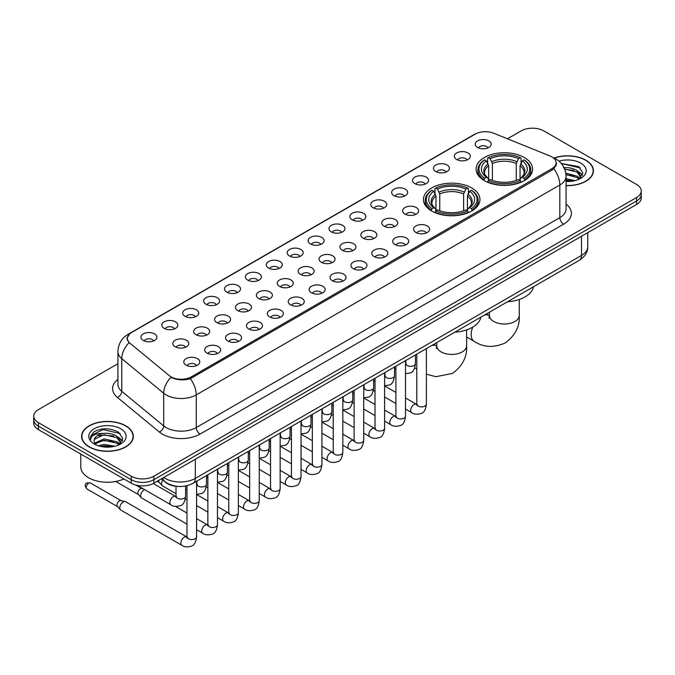 <?xml version="1.0" encoding="UTF-8"?>
<svg xmlns="http://www.w3.org/2000/svg" width="675" height="675" viewBox="0 0 675 675"><rect width="100%" height="100%" fill="white"/><g stroke="black" fill="none" stroke-linecap="round" stroke-linejoin="round"><path stroke-width="1.01" d="M471.682 187.937A28.266 16.318 0 0 0 440.876 184.402A28.266 16.318 0 0 0 423.427 199.479A28.266 16.318 0 0 0 431.705 211.013A28.266 16.318 0 0 0 462.51 214.549A28.266 16.318 0 0 0 479.959 199.479A28.266 16.318 0 0 0 471.682 187.937M524.332 157.537A28.266 16.318 0 0 0 493.526 154.001A28.266 16.318 0 0 0 476.077 169.079A28.266 16.318 0 0 0 484.355 180.622A28.266 16.318 0 0 0 515.16 184.157A28.266 16.318 0 0 0 532.609 169.079A28.266 16.318 0 0 0 524.332 157.537M456.671 159.502A7.999 4.615 180 0 1 455.085 158.195A7.999 4.615 180 0 1 457.734 152.449A7.999 4.615 180 0 1 467.986 152.963A7.999 4.615 180 0 1 469.572 158.195A7.999 4.615 180 0 1 456.671 159.502M467.016 159.975A4.801 2.767 0 0 0 465.725 158.625A4.801 2.767 0 0 0 460.991 157.925A4.801 2.767 0 0 0 457.65 159.975M435.78 171.56A7.999 4.615 180 0 1 434.194 170.252A7.999 4.615 180 0 1 436.843 164.514A7.999 4.615 180 0 1 447.095 165.029A7.999 4.615 180 0 1 448.681 170.252A7.999 4.615 180 0 1 435.78 171.56M446.116 172.041A4.801 2.767 0 0 0 444.833 170.691A4.801 2.767 0 0 0 440.1 169.99A4.801 2.767 0 0 0 436.75 172.041M414.889 183.625A7.999 4.615 180 0 1 413.302 182.318A7.999 4.615 180 0 1 415.952 176.58A7.999 4.615 180 0 1 426.203 177.095A7.999 4.615 180 0 1 427.79 182.318A7.999 4.615 180 0 1 414.889 183.625M425.225 184.106A4.801 2.767 0 0 0 423.942 182.756A4.801 2.767 0 0 0 419.209 182.047A4.801 2.767 0 0 0 415.859 184.106M393.998 195.682A7.999 4.615 180 0 1 392.403 194.383A7.999 4.615 180 0 1 395.052 188.637A7.999 4.615 180 0 1 405.304 189.152A7.999 4.615 180 0 1 406.898 194.383A7.999 4.615 180 0 1 393.998 195.682M404.333 196.163A4.801 2.767 0 0 0 403.043 194.813A4.801 2.767 0 0 0 398.317 194.113A4.801 2.767 0 0 0 394.968 196.163M373.098 207.748A7.999 4.615 180 0 1 371.512 206.44A7.999 4.615 180 0 1 374.161 200.703A7.999 4.615 180 0 1 384.413 201.218A7.999 4.615 180 0 1 385.999 206.44A7.999 4.615 180 0 1 373.098 207.748M383.442 208.229A4.801 2.767 0 0 0 382.151 206.879A4.801 2.767 0 0 0 377.426 206.179A4.801 2.767 0 0 0 374.077 208.229M352.207 219.814A7.999 4.615 180 0 1 350.62 218.506A7.999 4.615 180 0 1 353.27 212.768A7.999 4.615 180 0 1 363.521 213.283A7.999 4.615 180 0 1 365.108 218.506A7.999 4.615 180 0 1 352.207 219.814M362.551 220.295A4.801 2.767 0 0 0 361.26 218.945A4.801 2.767 0 0 0 356.527 218.236A4.801 2.767 0 0 0 353.185 220.295M331.315 231.871A7.999 4.615 180 0 1 329.729 230.572A7.999 4.615 180 0 1 332.378 224.826A7.999 4.615 180 0 1 342.63 225.34A7.999 4.615 180 0 1 344.216 230.572A7.999 4.615 180 0 1 331.315 231.871M341.651 232.352A4.801 2.767 0 0 0 340.369 231.002A4.801 2.767 0 0 0 335.635 230.302A4.801 2.767 0 0 0 332.286 232.352M310.424 243.937A7.999 4.615 180 0 1 308.838 242.629A7.999 4.615 180 0 1 311.487 236.891A7.999 4.615 180 0 1 321.739 237.406A7.999 4.615 180 0 1 323.325 242.629A7.999 4.615 180 0 1 310.424 243.937M320.76 244.418A4.801 2.767 0 0 0 319.469 243.067A4.801 2.767 0 0 0 314.744 242.367A4.801 2.767 0 0 0 311.394 244.418M289.533 256.002A7.999 4.615 180 0 1 287.938 254.694A7.999 4.615 180 0 1 290.587 248.948A7.999 4.615 180 0 1 300.839 249.463A7.999 4.615 180 0 1 302.434 254.694A7.999 4.615 180 0 1 289.533 256.002M299.869 256.475A4.801 2.767 0 0 0 298.578 255.125A4.801 2.767 0 0 0 293.853 254.424A4.801 2.767 0 0 0 290.503 256.475M268.633 268.059A7.999 4.615 180 0 1 267.047 266.752A7.999 4.615 180 0 1 269.696 261.014A7.999 4.615 180 0 1 279.948 261.529A7.999 4.615 180 0 1 281.534 266.752A7.999 4.615 180 0 1 268.633 268.059M278.977 268.54A4.801 2.767 0 0 0 277.687 267.19A4.801 2.767 0 0 0 272.962 266.49A4.801 2.767 0 0 0 269.612 268.54M247.742 280.125A7.999 4.615 180 0 1 246.156 278.817A7.999 4.615 180 0 1 248.805 273.08A7.999 4.615 180 0 1 259.057 273.594A7.999 4.615 180 0 1 260.643 278.817A7.999 4.615 180 0 1 247.742 280.125M258.086 280.606A4.801 2.767 0 0 0 256.795 279.256A4.801 2.767 0 0 0 252.062 278.547A4.801 2.767 0 0 0 248.721 280.606M226.851 292.182A7.999 4.615 180 0 1 225.264 290.883A7.999 4.615 180 0 1 227.914 285.137A7.999 4.615 180 0 1 238.165 285.652A7.999 4.615 180 0 1 239.752 290.883A7.999 4.615 180 0 1 226.851 292.182M237.187 292.663A4.801 2.767 0 0 0 235.904 291.313A4.801 2.767 0 0 0 231.171 290.613A4.801 2.767 0 0 0 227.821 292.663M205.959 304.248A7.999 4.615 180 0 1 204.373 302.94A7.999 4.615 180 0 1 207.023 297.202A7.999 4.615 180 0 1 217.274 297.717A7.999 4.615 180 0 1 218.86 302.94A7.999 4.615 180 0 1 205.959 304.248M216.295 304.729A4.801 2.767 0 0 0 215.004 303.379A4.801 2.767 0 0 0 210.279 302.678A4.801 2.767 0 0 0 206.93 304.729M185.068 316.313A7.999 4.615 180 0 1 183.473 315.006A7.999 4.615 180 0 1 186.123 309.268A7.999 4.615 180 0 1 196.374 309.783A7.999 4.615 180 0 1 197.969 315.006A7.999 4.615 180 0 1 185.068 316.313M195.404 316.794A4.801 2.767 0 0 0 194.113 315.444A4.801 2.767 0 0 0 189.388 314.736A4.801 2.767 0 0 0 186.038 316.794M164.168 328.371A7.999 4.615 180 0 1 162.582 327.071A7.999 4.615 180 0 1 165.232 321.325A7.999 4.615 180 0 1 175.483 321.84A7.999 4.615 180 0 1 177.069 327.071A7.999 4.615 180 0 1 164.168 328.371M174.513 328.852A4.801 2.767 0 0 0 173.222 327.502A4.801 2.767 0 0 0 168.497 326.801A4.801 2.767 0 0 0 165.147 328.852M143.277 340.436A7.999 4.615 180 0 1 141.691 339.128A7.999 4.615 180 0 1 144.34 333.391A7.999 4.615 180 0 1 154.592 333.906A7.999 4.615 180 0 1 156.178 339.128A7.999 4.615 180 0 1 143.277 340.436M153.622 340.917A4.801 2.767 0 0 0 152.331 339.567A4.801 2.767 0 0 0 147.597 338.867A4.801 2.767 0 0 0 144.256 340.917M477.562 147.437A7.999 4.615 180 0 1 475.976 146.129A7.999 4.615 180 0 1 478.626 140.392A7.999 4.615 180 0 1 488.877 140.906A7.999 4.615 180 0 1 490.463 146.129A7.999 4.615 180 0 1 477.562 147.437M487.907 147.918A4.801 2.767 0 0 0 486.616 146.568A4.801 2.767 0 0 0 481.891 145.868A4.801 2.767 0 0 0 478.541 147.918M404.966 214.085A7.999 4.615 180 0 1 403.38 212.777A7.999 4.615 180 0 1 406.029 207.039A7.999 4.615 180 0 1 416.281 207.554A7.999 4.615 180 0 1 417.867 212.777A7.999 4.615 180 0 1 404.966 214.085M415.311 214.566A4.801 2.767 0 0 0 414.02 213.216A4.801 2.767 0 0 0 409.295 212.515A4.801 2.767 0 0 0 405.945 214.566M384.075 226.15A7.999 4.615 180 0 1 382.489 224.843A7.999 4.615 180 0 1 385.138 219.097A7.999 4.615 180 0 1 395.39 219.62A7.999 4.615 180 0 1 396.976 224.843A7.999 4.615 180 0 1 384.075 226.15M394.411 226.623A4.801 2.767 0 0 0 393.128 225.273A4.801 2.767 0 0 0 388.395 224.573A4.801 2.767 0 0 0 385.054 226.623M363.184 238.207A7.999 4.615 180 0 1 361.598 236.9A7.999 4.615 180 0 1 364.247 231.162A7.999 4.615 180 0 1 374.498 231.677A7.999 4.615 180 0 1 376.085 236.9A7.999 4.615 180 0 1 363.184 238.207M373.52 238.688A4.801 2.767 0 0 0 372.237 237.338A4.801 2.767 0 0 0 367.504 236.638A4.801 2.767 0 0 0 364.154 238.688M342.293 250.273A7.999 4.615 180 0 1 340.706 248.965A7.999 4.615 180 0 1 343.356 243.228A7.999 4.615 180 0 1 353.607 243.743A7.999 4.615 180 0 1 355.193 248.965A7.999 4.615 180 0 1 342.293 250.273M352.628 250.754A4.801 2.767 0 0 0 351.337 249.404A4.801 2.767 0 0 0 346.613 248.695A4.801 2.767 0 0 0 343.263 250.754M321.393 262.339A7.999 4.615 180 0 1 319.807 261.031A7.999 4.615 180 0 1 322.456 255.285A7.999 4.615 180 0 1 332.707 255.8A7.999 4.615 180 0 1 334.294 261.031A7.999 4.615 180 0 1 321.393 262.339M331.737 262.811A4.801 2.767 0 0 0 330.446 261.461A4.801 2.767 0 0 0 325.721 260.761A4.801 2.767 0 0 0 322.372 262.811M300.502 274.396A7.999 4.615 180 0 1 298.915 273.088A7.999 4.615 180 0 1 301.565 267.351A7.999 4.615 180 0 1 311.816 267.865A7.999 4.615 180 0 1 313.402 273.088A7.999 4.615 180 0 1 300.502 274.396M310.846 274.877A4.801 2.767 0 0 0 309.555 273.527A4.801 2.767 0 0 0 304.822 272.827A4.801 2.767 0 0 0 301.48 274.877M279.61 286.462A7.999 4.615 180 0 1 278.024 285.154A7.999 4.615 180 0 1 280.673 279.416A7.999 4.615 180 0 1 290.925 279.931A7.999 4.615 180 0 1 292.511 285.154A7.999 4.615 180 0 1 279.61 286.462M289.946 286.942A4.801 2.767 0 0 0 288.664 285.593A4.801 2.767 0 0 0 283.93 284.884A4.801 2.767 0 0 0 280.589 286.942M258.719 298.519A7.999 4.615 180 0 1 257.133 297.219A7.999 4.615 180 0 1 259.782 291.473A7.999 4.615 180 0 1 270.034 291.988A7.999 4.615 180 0 1 271.62 297.219A7.999 4.615 180 0 1 258.719 298.519M269.055 299A4.801 2.767 0 0 0 267.773 297.65A4.801 2.767 0 0 0 263.039 296.949A4.801 2.767 0 0 0 259.689 299M237.828 310.584A7.999 4.615 180 0 1 236.233 309.277A7.999 4.615 180 0 1 238.891 303.539A7.999 4.615 180 0 1 249.142 304.054A7.999 4.615 180 0 1 250.729 309.277A7.999 4.615 180 0 1 237.828 310.584M248.164 311.065A4.801 2.767 0 0 0 246.873 309.715A4.801 2.767 0 0 0 242.148 309.015A4.801 2.767 0 0 0 238.798 311.065M216.928 322.65A7.999 4.615 180 0 1 215.342 321.342A7.999 4.615 180 0 1 217.991 315.596A7.999 4.615 180 0 1 228.243 316.119A7.999 4.615 180 0 1 229.829 321.342A7.999 4.615 180 0 1 216.928 322.65M227.273 323.123A4.801 2.767 0 0 0 225.982 321.773A4.801 2.767 0 0 0 221.257 321.072A4.801 2.767 0 0 0 217.907 323.123M196.037 334.707A7.999 4.615 180 0 1 194.451 333.399A7.999 4.615 180 0 1 197.1 327.662A7.999 4.615 180 0 1 207.352 328.177A7.999 4.615 180 0 1 208.938 333.399A7.999 4.615 180 0 1 196.037 334.707M206.381 335.188A4.801 2.767 0 0 0 205.09 333.838A4.801 2.767 0 0 0 200.357 333.138A4.801 2.767 0 0 0 197.016 335.188M175.146 346.773A7.999 4.615 180 0 1 173.559 345.465A7.999 4.615 180 0 1 176.209 339.727A7.999 4.615 180 0 1 186.46 340.242A7.999 4.615 180 0 1 188.047 345.465A7.999 4.615 180 0 1 175.146 346.773M185.482 347.254A4.801 2.767 0 0 0 184.199 345.904A4.801 2.767 0 0 0 179.466 345.195A4.801 2.767 0 0 0 176.124 347.254M415.943 232.487A7.999 4.615 180 0 1 414.357 231.179A7.999 4.615 180 0 1 417.007 225.433A7.999 4.615 180 0 1 427.258 225.948A7.999 4.615 180 0 1 428.844 231.179A7.999 4.615 180 0 1 415.943 232.487M426.279 232.959A4.801 2.767 0 0 0 424.997 231.609A4.801 2.767 0 0 0 420.263 230.909A4.801 2.767 0 0 0 416.914 232.959M395.052 244.544A7.999 4.615 180 0 1 393.466 243.236A7.999 4.615 180 0 1 396.115 237.499A7.999 4.615 180 0 1 406.367 238.013A7.999 4.615 180 0 1 407.953 243.236A7.999 4.615 180 0 1 395.052 244.544M405.388 245.025A4.801 2.767 0 0 0 404.097 243.675A4.801 2.767 0 0 0 399.372 242.975A4.801 2.767 0 0 0 396.023 245.025M374.161 256.61A7.999 4.615 180 0 1 372.566 255.302A7.999 4.615 180 0 1 375.216 249.564A7.999 4.615 180 0 1 385.467 250.079A7.999 4.615 180 0 1 387.062 255.302A7.999 4.615 180 0 1 374.161 256.61M384.497 257.091A4.801 2.767 0 0 0 383.206 255.741A4.801 2.767 0 0 0 378.481 255.032A4.801 2.767 0 0 0 375.131 257.091M353.261 268.667A7.999 4.615 180 0 1 351.675 267.368A7.999 4.615 180 0 1 354.324 261.622A7.999 4.615 180 0 1 364.576 262.136A7.999 4.615 180 0 1 366.162 267.368A7.999 4.615 180 0 1 353.261 268.667M363.606 269.148A4.801 2.767 0 0 0 362.315 267.798A4.801 2.767 0 0 0 357.59 267.098A4.801 2.767 0 0 0 354.24 269.148M332.37 280.733A7.999 4.615 180 0 1 330.784 279.425A7.999 4.615 180 0 1 333.433 273.687A7.999 4.615 180 0 1 343.685 274.202A7.999 4.615 180 0 1 345.271 279.425A7.999 4.615 180 0 1 332.37 280.733M342.714 281.213A4.801 2.767 0 0 0 341.423 279.863A4.801 2.767 0 0 0 336.69 279.163A4.801 2.767 0 0 0 333.349 281.213M311.479 292.798A7.999 4.615 180 0 1 309.892 291.49A7.999 4.615 180 0 1 312.542 285.753A7.999 4.615 180 0 1 322.793 286.267A7.999 4.615 180 0 1 324.38 291.49A7.999 4.615 180 0 1 311.479 292.798M321.815 293.279A4.801 2.767 0 0 0 320.532 291.929A4.801 2.767 0 0 0 315.799 291.22A4.801 2.767 0 0 0 312.449 293.279M290.587 304.855A7.999 4.615 180 0 1 289.001 303.556A7.999 4.615 180 0 1 291.651 297.81A7.999 4.615 180 0 1 301.902 298.325A7.999 4.615 180 0 1 303.488 303.556A7.999 4.615 180 0 1 290.587 304.855M300.923 305.336A4.801 2.767 0 0 0 299.632 303.986A4.801 2.767 0 0 0 294.907 303.286A4.801 2.767 0 0 0 291.558 305.336M269.696 316.921A7.999 4.615 180 0 1 268.102 315.613A7.999 4.615 180 0 1 270.751 309.876A7.999 4.615 180 0 1 281.002 310.39A7.999 4.615 180 0 1 282.597 315.613A7.999 4.615 180 0 1 269.696 316.921M280.032 317.402A4.801 2.767 0 0 0 278.741 316.052A4.801 2.767 0 0 0 274.016 315.352A4.801 2.767 0 0 0 270.667 317.402M248.797 328.987A7.999 4.615 180 0 1 247.21 327.679A7.999 4.615 180 0 1 249.86 321.933A7.999 4.615 180 0 1 260.111 322.448A7.999 4.615 180 0 1 261.698 327.679A7.999 4.615 180 0 1 248.797 328.987M259.141 329.459A4.801 2.767 0 0 0 257.85 328.109A4.801 2.767 0 0 0 253.125 327.409A4.801 2.767 0 0 0 249.775 329.459M227.905 341.044A7.999 4.615 180 0 1 226.319 339.736A7.999 4.615 180 0 1 228.968 333.998A7.999 4.615 180 0 1 239.22 334.513A7.999 4.615 180 0 1 240.806 339.736A7.999 4.615 180 0 1 227.905 341.044M238.25 341.525A4.801 2.767 0 0 0 236.959 340.175A4.801 2.767 0 0 0 232.225 339.474A4.801 2.767 0 0 0 228.884 341.525M207.014 353.109A7.999 4.615 180 0 1 205.428 351.802A7.999 4.615 180 0 1 208.077 346.064A7.999 4.615 180 0 1 218.329 346.579A7.999 4.615 180 0 1 219.915 351.802A7.999 4.615 180 0 1 207.014 353.109M217.35 353.59A4.801 2.767 0 0 0 216.067 352.24A4.801 2.767 0 0 0 211.334 351.532A4.801 2.767 0 0 0 207.984 353.59M186.123 365.167A7.999 4.615 180 0 1 184.537 363.867A7.999 4.615 180 0 1 187.186 358.121A7.999 4.615 180 0 1 197.438 358.636A7.999 4.615 180 0 1 199.024 363.867A7.999 4.615 180 0 1 186.123 365.167M196.459 365.648A4.801 2.767 0 0 0 195.168 364.298A4.801 2.767 0 0 0 190.443 363.597A4.801 2.767 0 0 0 187.093 365.648M549.973 155.976A14.403 8.311 180 0 1 551.897 156.912A14.403 8.311 180 0 1 556.116 162.785A14.403 8.311 180 0 1 551.897 168.666L191.363 376.819A14.403 8.311 180 0 1 169.383 375.705L129.938 343.178A14.403 8.311 180 0 1 127.33 338.411A14.403 8.311 180 0 1 131.549 332.53L475.192 134.131A14.403 8.311 180 0 1 493.636 133.203L549.973 155.976M177.803 486.405A15.998 9.239 180 0 1 165.814 482.49L161.376 478.828M566.063 185.642A25.869 14.934 0 0 0 593.418 170.733A25.869 14.934 0 0 0 585.841 160.178A25.869 14.934 0 0 0 553.972 158.026M125.744 425.807A25.869 14.934 0 0 0 97.554 422.575A25.869 14.934 0 0 0 81.582 436.371A25.869 14.934 0 0 0 89.159 446.934A25.869 14.934 0 0 0 117.349 450.166A25.869 14.934 0 0 0 133.321 436.371A25.869 14.934 0 0 0 125.744 425.807M556.681 163.392L553.863 168.818L552.462 169.838L190.308 378.709C184.283 380.438 178.369 380.219 172.547 378.059L170.994 377.308A18.664 12.488 129.5 0 0 163.704 393.247L121.77 358.67A21.33 12.319 180 0 1 117.914 351.608L117.914 384.269A21.33 12.319 0 0 0 121.77 391.331L163.704 425.908A21.33 12.319 0 0 0 166.092 427.553A21.33 12.319 0 0 0 196.265 427.553L559.82 217.654A21.33 12.319 0 0 0 566.063 208.946L566.063 176.285A21.33 12.319 180 0 1 559.82 184.992A18.664 10.775 -120 0 0 553.863 168.818M117.914 363.707L38.433 409.59A15.998 9.239 0 0 0 33.75 416.121L33.75 423.09A15.998 9.239 0 0 0 38.433 429.621L131.212 483.182L131.212 479.697A15.998 9.239 0 0 0 153.841 479.697L636.567 200.998A15.998 9.239 0 0 0 641.25 194.468A15.998 9.239 0 0 1 636.567 200.998L153.841 479.697A15.998 9.239 0 0 1 131.212 479.697L38.433 426.136L131.212 479.697L131.212 476.212A15.998 9.239 0 0 0 153.841 476.212L636.567 197.513A15.998 9.239 0 0 0 641.25 190.983A15.998 9.239 0 0 0 636.567 184.452L543.788 130.891A15.998 9.239 0 0 0 521.159 130.891L507.473 138.797M33.75 419.605A15.998 9.239 0 0 0 38.433 426.136A15.998 9.239 0 0 1 33.75 419.605M566.063 204.061A26.671 15.398 180 0 1 563.591 224.193L200.036 434.084A26.671 15.398 180 0 1 162.321 434.084A26.671 15.398 180 0 1 159.334 432.025L117.399 397.448A5.333 3.569 -50.5 0 0 121.77 391.331L121.77 358.67A18.664 12.488 129.5 0 1 129.009 342.782L126.959 338.411L129.592 333.923M33.75 416.121A15.998 9.239 0 0 0 38.433 422.651L131.212 476.212M131.212 483.182A15.998 9.239 0 0 0 153.841 483.182L636.567 204.483A15.998 9.239 0 0 0 641.25 197.952L641.25 190.983M566.063 185.49A25.599 14.782 0 0 0 593.148 170.733A25.599 14.782 0 0 0 585.655 160.287A25.599 14.782 0 0 0 554.2 158.127M566.063 178.672L575.058 180.605M566.063 180.056L572.763 181.086M565.81 173.146L576.973 176.15L579.724 178.765M565.987 174.521L576.973 177.525L579.007 179.246M563.355 167.78C568.468 167.248 573.008 168.193 576.973 170.615L580.88 176.757L580.787 177.77M564.671 169.037L576.973 171.998L580.837 177.449M566.063 181.482A18.664 10.775 0 0 0 580.745 178.352A18.664 10.775 0 0 0 580.745 163.114A18.664 10.775 0 0 0 558.984 161.156M579.226 179.145L582.82 172.834L578.72 166.624L561.364 163.536M561.828 164.101L563.153 163.932L580.365 167.94M564.789 169.332L573.708 170.353M579.428 172.834L582.39 175.314M566.013 174.842L573.708 175.88M579.428 178.36L579.867 178.647M566.063 180.368L572.56 181.119M577.851 171.248L582.567 174.817M577.851 176.782L580.298 178.259M89.345 446.825A25.599 14.782 0 0 0 117.248 450.023A25.599 14.782 0 0 0 133.051 436.371A25.599 14.782 0 0 0 125.55 425.917A25.599 14.782 0 0 0 97.656 422.719A25.599 14.782 0 0 0 81.852 436.371A25.599 14.782 0 0 0 89.345 446.825M80.781 454.072L80.781 466.855A26.671 15.398 0 0 0 88.594 477.74A26.671 15.398 0 0 0 123.905 478.972M98.347 445.778L104.001 444.395L114.961 446.234M100.558 446.386L104.001 445.778L112.658 446.715M94.753 443.07L104.001 438.868L116.876 441.779L119.627 444.395M95.217 443.829L104.001 440.252L116.876 443.163L118.91 444.876M119.129 444.774L122.723 438.463L118.623 432.262C109.856 427.731 101.486 427.68 93.521 432.101L90.45 437.729L90.745 439.543C90.914 435.485 95.082 433.443 103.258 433.417A13.331 7.695 0 0 0 94.12 440.724A13.331 7.695 0 0 0 94.762 443.095L96.356 445.036M103.258 433.417C108.371 432.877 112.911 433.822 116.876 436.252L120.783 442.395L120.69 443.407M94.12 440.876L94.576 439.239L104.001 434.717L116.876 437.636L120.741 443.087M120.648 428.752A18.664 10.775 0 0 0 94.255 428.752A18.664 10.775 0 0 0 94.255 443.99A18.664 10.775 0 0 0 120.648 443.99A18.664 10.775 0 0 0 120.648 428.752M90.45 437.856L91.032 435.586L103.047 429.562L120.268 433.578M98.93 435.856L103.047 435.097L113.611 435.991M119.332 438.463L122.293 440.944M98.93 441.391L103.047 440.623L113.611 441.517M119.332 443.998L119.762 444.277M100.912 446.462L112.463 446.749M117.754 436.885L122.462 440.454M117.754 442.42L120.201 443.897M483.848 180.318L484.608 178.301A25.388 14.656 0 0 1 484.608 159.865L486.346 160.869A22.933 13.238 0 0 0 486.346 177.289L488.076 178.268L488.632 180.326M488.632 179.491L488.632 165.704L486.346 160.869M487.62 163.055L487.62 158.119L488.379 157.68A25.388 14.656 0 0 1 520.307 157.68L518.56 158.693A22.933 13.238 0 0 0 490.118 158.693L492.404 163.527L492.404 180.385M516.282 180.385L516.282 163.527L518.56 158.693M507.524 301.75A29.337 16.934 0 0 0 533.503 286.757M487.62 181.786A26.452 15.272 0 0 0 521.066 181.786L520.307 180.478A25.388 14.656 0 0 1 488.379 180.478L487.62 182.233M521.066 182.233L521.066 181.786M484.608 159.865L483.848 160.296A26.452 15.272 0 0 0 477.892 169.948A26.452 15.272 0 0 0 483.848 179.609M520.307 157.68L521.066 158.119L521.066 163.055M488.379 180.478L490.118 179.466A22.933 13.238 0 0 0 518.56 179.466L520.307 180.478M486.346 177.289L484.608 178.301M490.118 158.693L488.379 157.68M488.076 163.839A20.512 11.846 0 0 0 488.076 178.268L488.168 178.335C485.257 175.517 484.068 173.602 484.608 172.597A19.735 11.391 0 0 1 488.632 165.704M524.838 179.609A26.452 15.272 0 0 0 530.795 169.948A26.452 15.272 0 0 0 524.838 160.296L524.078 159.865A25.388 14.656 0 0 1 524.078 178.301L524.838 180.318M524.078 178.301L522.332 177.289A22.933 13.238 0 0 0 522.332 160.869L524.078 159.865M522.332 160.869L520.054 165.704L520.054 179.491L520.611 178.268L522.332 177.289M520.054 165.704A19.735 11.391 0 0 1 524.078 172.597C524.61 173.61 523.429 175.525 520.518 178.335L520.611 178.268A20.512 11.846 0 0 0 520.611 163.839M520.054 180.326L520.054 179.491M431.198 210.718L431.958 208.693A25.388 14.656 0 0 1 431.958 190.257L433.704 191.261A22.933 13.238 0 0 0 433.704 207.689L435.426 208.668L435.983 210.727M435.983 209.883L435.983 196.096L433.704 191.261M434.97 193.447L434.97 188.511L435.729 188.08A25.388 14.656 0 0 1 467.665 188.08L465.919 189.084A22.933 13.238 0 0 0 437.476 189.084L439.754 193.919L439.754 210.777M463.632 210.777L463.632 193.919L465.919 189.084M454.882 332.151A29.337 16.934 0 0 0 480.853 317.149M434.97 212.178A26.452 15.272 0 0 0 468.416 212.178L467.665 210.87A25.388 14.656 0 0 1 435.729 210.87L434.97 212.633M468.416 212.633L468.416 212.178M431.958 190.257L431.198 190.688A26.452 15.272 0 0 0 425.242 200.348A26.452 15.272 0 0 0 431.198 210.001M467.665 188.08L468.416 188.511L468.416 193.447M435.729 210.87L437.476 209.866A22.933 13.238 0 0 0 465.919 209.866L467.665 210.87M433.704 207.689L431.958 208.693M437.476 189.084L435.729 188.08M435.426 194.231A20.512 11.846 0 0 0 435.426 208.668L435.527 208.727C432.608 205.909 431.418 204.002 431.958 202.989A19.735 11.391 0 0 1 435.983 196.096M472.188 210.001A26.452 15.272 0 0 0 478.145 200.348A26.452 15.272 0 0 0 472.188 190.688L471.428 190.257A25.388 14.656 0 0 1 471.428 208.693L472.188 210.718M471.428 208.693L469.69 207.689A22.933 13.238 0 0 0 469.69 191.261L471.428 190.257M469.69 191.261L467.404 196.096L467.404 209.883L467.961 208.668L469.69 207.689M467.404 196.096A19.735 11.391 0 0 1 471.428 202.989C471.968 204.002 470.779 205.917 467.868 208.727L467.961 208.668A20.512 11.846 0 0 0 467.961 194.231M467.404 210.727L467.404 209.883M176.006 493.687L162.565 485.924A4.801 2.767 -60 0 1 162.177 485.62A4.801 2.767 -60 0 1 161.57 483.73A4.801 2.767 -60 0 1 162.802 480.001M159.46 482.591A3.468 2 -60 0 1 159.182 482.372A3.468 2 -60 0 1 158.743 481.005A3.468 2 -60 0 1 158.811 480.313M186.975 524.146L141.674 497.99A4.801 2.767 -60 0 1 141.286 497.678A4.801 2.767 -60 0 1 140.678 495.788A4.801 2.767 -60 0 1 144.07 489.915A4.801 2.767 -60 0 1 144.636 489.645M138.569 494.657A3.468 2 -60 0 1 138.291 494.429A3.468 2 -60 0 1 137.852 493.071A3.468 2 -60 0 1 140.299 488.827A3.468 2 -60 0 1 141.699 488.523L143.336 488.894M196.577 481.275L196.577 536.794C195.919 542.362 194.189 545.476 191.396 546.134C187.431 547.358 184.25 547.079 181.837 545.299L120.774 510.055A4.801 2.767 -60 0 1 120.395 509.743A4.801 2.767 -60 0 1 119.787 507.853A4.801 2.767 -60 0 1 123.179 501.972A4.801 2.767 -60 0 1 125.111 501.559A4.801 2.767 -60 0 1 125.575 501.736L187.608 537.376M117.669 506.722A3.468 2 -60 0 1 117.391 506.495A3.468 2 -60 0 1 116.952 505.136A3.468 2 -60 0 1 119.408 500.884A3.468 2 -60 0 1 120.808 500.588L125.111 501.559M191.363 376.819L191.363 378.287M551.897 168.666L551.897 170.159M200.036 434.084A5.333 3.08 60 0 1 196.265 427.553L196.265 394.892A21.33 12.319 180 0 1 166.092 394.892A21.33 12.319 180 0 1 163.704 393.247L163.704 425.908A5.333 3.569 -50.5 0 1 159.334 432.025M553.255 157.722A18.664 8.741 112 0 0 553.002 157.629L555.955 159.03C562.334 162.861 565.709 168.615 566.063 176.285M190.308 378.709A18.664 10.775 60 0 1 196.265 394.892L559.82 184.992L559.82 217.654A5.333 3.08 60 0 0 563.591 224.193M129.963 333.619A18.664 10.775 -120 0 0 128.022 334.353C121.643 338.183 118.268 343.938 117.914 351.608M128.022 334.353L473.622 134.823A18.664 10.775 60 0 1 475.04 134.224M117.399 397.448A26.671 15.398 180 0 1 117.914 379.384M153.841 476.212L153.841 483.182M636.567 197.513L636.567 204.483M38.433 422.651L38.433 429.621M163.721 477.478A21.33 12.319 0 0 0 165.156 478.389A21.33 12.319 0 0 0 195.32 478.389L581.504 255.437A21.33 12.319 0 0 0 587.748 246.721C587.908 252.02 585.09 256.551 579.293 260.314L193.109 483.275A10.665 6.159 60 0 0 195.32 478.389L195.32 459.236M581.504 236.275L581.504 255.437A10.665 6.159 60 0 1 579.293 260.314M162.852 477.976A10.665 7.138 129.5 0 0 164.717 481.444L161.477 478.778M519.278 299.489L519.278 315.402A14.934 8.623 180 0 1 514.898 321.494A14.934 8.623 180 0 1 493.779 321.494A14.934 8.623 180 0 1 489.409 315.402L489.004 318.262M484.346 315.132A14.934 8.623 -60 0 1 489.181 315.529L489.409 315.655M519.278 315.402C519.919 326.363 515.219 335.559 505.178 342.984C493.737 347.962 483.427 347.439 474.247 341.398A14.934 8.623 -60 0 1 472.804 327.071M516.282 163.527A19.735 11.391 0 0 0 492.404 163.527M516.839 161.662A20.512 11.846 0 0 0 491.847 161.662M466.627 329.889L466.627 345.794A14.934 8.623 180 0 1 462.257 351.894A14.934 8.623 180 0 1 441.138 351.894A14.934 8.623 180 0 1 436.759 345.794L436.362 348.654M431.696 345.532A14.934 8.623 -60 0 1 436.531 345.929L436.759 346.056M417.428 404.688L416.458 404.3A4.801 2.767 -60 0 0 414.273 404.426A4.801 2.767 -60 0 0 414.053 404.536A4.801 2.767 -60 0 0 410.923 408.772A4.801 2.767 -60 0 0 411.657 412.619C414.07 414.391 417.26 414.669 421.225 413.446C424.018 412.788 425.739 409.674 426.398 404.106L426.398 348.587A14.934 8.623 -60 0 1 426.44 348.57M463.632 193.919A19.735 11.391 0 0 0 439.754 193.919M464.189 192.054A20.512 11.846 0 0 0 439.197 192.054M426.398 404.106A4.801 2.767 180 0 1 424.777 406.181A4.801 2.767 180 0 1 418.205 406.063A4.801 2.767 180 0 1 416.796 404.106L416.644 405.143L417.074 404.789M405.506 360.652L405.506 416.163A4.801 2.767 180 0 1 403.878 418.247A4.801 2.767 180 0 1 397.313 418.129A4.801 2.767 180 0 1 395.904 416.163L395.752 417.201L396.183 416.846M405.506 416.163C404.848 421.74 403.127 424.853 400.326 425.503C396.36 426.735 393.179 426.457 390.766 424.676A4.801 2.767 -60 0 1 390.032 420.829A4.801 2.767 -60 0 1 393.162 416.602A4.801 2.767 -60 0 1 393.382 416.483A4.801 2.767 -60 0 1 395.567 416.365L396.537 416.745M384.615 372.718L384.615 428.228A4.801 2.767 180 0 1 382.987 430.304A4.801 2.767 180 0 1 376.422 430.186A4.801 2.767 180 0 1 375.013 428.228L374.861 429.266L375.292 428.912M384.615 428.228C383.957 433.806 382.227 436.919 379.434 437.569C375.469 438.792 372.279 438.522 369.875 436.742A4.801 2.767 -60 0 1 369.132 432.894A4.801 2.767 -60 0 1 372.271 428.667A4.801 2.767 -60 0 1 372.482 428.549A4.801 2.767 -60 0 1 374.667 428.423L375.646 428.811M363.724 384.775L363.724 440.294A4.801 2.767 180 0 1 362.095 442.37A4.801 2.767 180 0 1 355.531 442.252A4.801 2.767 180 0 1 354.122 440.294L353.97 441.332L354.392 440.969M363.724 440.294C363.066 445.863 361.336 448.976 358.543 449.634C354.577 450.858 351.388 450.579 348.975 448.799A4.801 2.767 -60 0 1 348.241 444.96A4.801 2.767 -60 0 1 351.38 440.724A4.801 2.767 -60 0 1 351.591 440.615A4.801 2.767 -60 0 1 353.776 440.488L354.755 440.876M342.824 396.841L342.824 452.351A4.801 2.767 180 0 1 341.204 454.435A4.801 2.767 180 0 1 334.631 454.317A4.801 2.767 180 0 1 333.231 452.351L333.07 453.389L333.501 453.035M342.824 452.351C342.166 457.928 340.445 461.042 337.652 461.692C333.686 462.923 330.497 462.645 328.084 460.865A4.801 2.767 -60 0 1 327.35 457.017A4.801 2.767 -60 0 1 330.488 452.79A4.801 2.767 -60 0 1 330.699 452.672A4.801 2.767 -60 0 1 332.885 452.554L333.863 452.933M321.933 408.898L321.933 464.417A4.801 2.767 180 0 1 320.313 466.493A4.801 2.767 180 0 1 313.74 466.374A4.801 2.767 180 0 1 312.331 464.417L312.179 465.455L312.609 465.1M321.933 464.417C321.275 469.994 319.553 473.108 316.761 473.757C312.795 474.981 309.606 474.711 307.192 472.93A4.801 2.767 -60 0 1 306.458 469.083A4.801 2.767 -60 0 1 309.589 464.856A4.801 2.767 -60 0 1 309.808 464.737A4.801 2.767 -60 0 1 311.993 464.611L312.964 464.999M301.042 420.964L301.042 476.483A4.801 2.767 180 0 1 299.413 478.558A4.801 2.767 180 0 1 292.849 478.44A4.801 2.767 180 0 1 291.44 476.483L291.288 477.512L291.718 477.157M301.042 476.483C300.383 482.051 298.654 485.165 295.861 485.823C291.895 487.046 288.714 486.768 286.301 484.987A4.801 2.767 -60 0 1 285.567 481.14A4.801 2.767 -60 0 1 288.698 476.913A4.801 2.767 -60 0 1 288.908 476.795A4.801 2.767 -60 0 1 291.102 476.677L292.073 477.065M280.15 433.029L280.15 488.54A4.801 2.767 180 0 1 278.522 490.624A4.801 2.767 180 0 1 271.957 490.497A4.801 2.767 180 0 1 270.548 488.54L270.397 489.577L270.827 489.223M280.15 488.54C279.492 494.117 277.762 497.23 274.97 497.88C271.004 499.112 267.815 498.833 265.41 497.053A4.801 2.767 -60 0 1 264.668 493.206A4.801 2.767 -60 0 1 267.806 488.978A4.801 2.767 -60 0 1 268.017 488.86A4.801 2.767 -60 0 1 270.202 488.742L271.181 489.122M259.259 445.087L259.259 500.605A4.801 2.767 180 0 1 257.631 502.681A4.801 2.767 180 0 1 251.058 502.563A4.801 2.767 180 0 1 249.657 500.605L249.505 501.643L249.927 501.289M259.259 500.605C258.601 506.174 256.871 509.288 254.078 509.946C250.113 511.169 246.923 510.891 244.51 509.119A4.801 2.767 -60 0 1 243.776 505.271A4.801 2.767 -60 0 1 246.915 501.036A4.801 2.767 -60 0 1 247.126 500.926A4.801 2.767 -60 0 1 249.311 500.799L250.29 501.188M238.359 457.152L238.359 512.663A4.801 2.767 180 0 1 236.739 514.747A4.801 2.767 180 0 1 230.167 514.628A4.801 2.767 180 0 1 228.766 512.663L228.606 513.7L229.036 513.346M238.359 512.663C237.701 518.24 235.98 521.353 233.187 522.003C229.222 523.235 226.032 522.956 223.619 521.176A4.801 2.767 -60 0 1 222.885 517.328A4.801 2.767 -60 0 1 226.024 513.101A4.801 2.767 -60 0 1 226.235 512.983A4.801 2.767 -60 0 1 228.42 512.865L229.399 513.245M217.468 469.218L217.468 524.728A4.801 2.767 180 0 1 215.848 526.804A4.801 2.767 180 0 1 209.275 526.686A4.801 2.767 180 0 1 207.866 524.728L207.714 525.766L208.145 525.412M217.468 524.728C216.81 530.305 215.089 533.419 212.287 534.068C208.33 535.292 205.141 535.022 202.728 533.242A4.801 2.767 -60 0 1 201.994 529.394A4.801 2.767 -60 0 1 205.124 525.167A4.801 2.767 -60 0 1 205.343 525.049A4.801 2.767 -60 0 1 207.529 524.922L208.499 525.31M88.712 483.165A3.468 2 -60 0 1 90.442 482.988L86.974 482.988A3.468 2 60 0 1 88.712 483.165A3.468 2 -60 0 0 86.442 486.219A3.468 2 -60 0 0 86.974 488.995L117.517 506.63M196.577 536.794A4.801 2.767 180 0 1 194.948 538.869A4.801 2.767 180 0 1 188.384 538.751A4.801 2.767 180 0 1 186.975 536.794L186.823 537.832L187.253 537.469M181.837 545.299A4.801 2.767 -60 0 1 181.102 541.46A4.801 2.767 -60 0 1 184.233 537.224A4.801 2.767 -60 0 1 184.444 537.114A4.801 2.767 -60 0 1 186.637 536.988M415.429 354.923L415.429 363.58A4.801 2.767 180 0 1 413.8 365.664A4.801 2.767 180 0 1 407.227 365.546A4.801 2.767 180 0 1 405.827 363.58L405.827 360.467M394.529 366.989L394.529 375.646A4.801 2.767 180 0 1 392.909 377.722A4.801 2.767 180 0 1 386.336 377.603A4.801 2.767 180 0 1 384.936 375.646L384.936 372.532M373.638 379.046L373.638 387.712A4.801 2.767 180 0 1 372.018 389.787A4.801 2.767 180 0 1 365.445 389.669A4.801 2.767 180 0 1 364.036 387.712L364.036 384.59M352.747 391.112L352.747 399.769A4.801 2.767 180 0 1 351.118 401.853A4.801 2.767 180 0 1 344.554 401.726A4.801 2.767 180 0 1 343.145 399.769L343.145 396.655M331.855 403.177L331.855 411.834A4.801 2.767 180 0 1 330.227 413.91A4.801 2.767 180 0 1 323.663 413.792A4.801 2.767 180 0 1 322.253 411.834L322.253 408.721M310.964 415.235L310.964 423.892A4.801 2.767 180 0 1 309.336 425.976A4.801 2.767 180 0 1 302.763 425.858A4.801 2.767 180 0 1 301.362 423.892L301.362 420.778M290.064 427.3L290.064 435.957A4.801 2.767 180 0 1 288.444 438.033A4.801 2.767 180 0 1 281.872 437.915A4.801 2.767 180 0 1 280.471 435.957L280.471 432.844M269.173 439.366L269.173 448.023A4.801 2.767 180 0 1 267.553 450.098A4.801 2.767 180 0 1 260.98 449.98A4.801 2.767 180 0 1 259.571 448.023L259.571 444.909M248.282 451.423L248.282 460.08A4.801 2.767 180 0 1 246.653 462.164A4.801 2.767 180 0 1 240.089 462.046A4.801 2.767 180 0 1 238.68 460.08L238.68 456.967M227.391 463.489L227.391 472.146A4.801 2.767 180 0 1 225.762 474.221A4.801 2.767 180 0 1 219.198 474.103A4.801 2.767 180 0 1 217.789 472.146L217.789 469.032M206.499 475.546L206.499 484.211A4.801 2.767 180 0 1 204.871 486.287A4.801 2.767 180 0 1 198.298 486.169A4.801 2.767 180 0 1 196.898 484.211L196.898 481.089M185.6 486.008L185.6 496.268A4.801 2.767 180 0 1 183.98 498.352A4.801 2.767 180 0 1 177.407 498.226A4.801 2.767 180 0 1 176.006 496.268L176.006 486.278M137.236 485.367L170.859 504.782A4.801 2.767 -60 0 1 170.125 500.934A4.801 2.767 -60 0 1 173.264 496.707A4.801 2.767 -60 0 1 173.475 496.589A4.801 2.767 -60 0 1 175.66 496.471L153.225 483.519M127.33 338.411L127.33 340.267M556.116 162.785L556.116 165.847M473.622 134.823L477.048 133.228M193.109 483.275C184.528 487.586 175.947 487.586 167.358 483.275L164.717 481.444M587.748 246.721L587.748 232.664M593.148 172.876L593.148 170.733M580.88 177.668L580.88 176.757M133.051 438.505L133.051 436.371M120.783 443.306L120.783 442.395M81.852 438.505L81.852 436.371M474.247 341.398L466.627 336.994M477.892 174.833L477.892 169.948M530.795 174.833L530.795 169.948M489.181 315.529L486.422 313.934M489.409 312.213L489.409 315.402M466.627 345.794C467.269 356.763 462.577 365.951 452.537 373.376L435.898 376.692L426.398 374.178M416.796 369.023L414.728 367.824M425.242 205.225L425.242 200.348M478.145 205.225L478.145 200.348M436.531 345.929L433.772 344.334M436.759 342.605L436.759 345.794M411.657 412.619L405.506 409.067M395.904 403.523L384.615 397.001M375.013 391.458L373.351 390.504M416.796 354.13L416.796 404.106M416.458 404.3L405.506 397.98M395.904 392.437L384.615 385.914M390.766 424.676L384.615 421.124M375.013 415.581L363.724 409.067M354.122 403.523L352.46 402.562M395.904 366.196L395.904 416.163M395.567 416.365L384.615 410.046M375.013 404.502L363.724 397.98M369.875 436.742L363.724 433.19M354.122 427.646L342.824 421.124M333.231 415.581L331.568 414.627M375.013 378.253L375.013 428.228M374.667 428.423L363.724 422.103M354.122 416.559L342.824 410.046M348.975 448.799L342.824 445.255M333.231 439.712L321.933 433.19M312.331 427.646L310.677 426.684M354.122 390.319L354.122 440.294M353.776 440.488L342.824 434.168M333.231 428.625L321.933 422.103M328.084 460.865L321.933 457.312M312.331 451.769L301.042 445.255M291.44 439.712L289.777 438.75M333.231 402.384L333.231 452.351M332.885 452.554L321.933 446.226M312.331 440.691L301.042 434.168M307.192 472.93L301.042 469.378M291.44 463.835L280.15 457.312M270.548 451.769L268.886 450.816M312.331 414.442L312.331 464.417M311.993 464.611L301.042 458.291M291.44 452.748L280.15 446.226M286.301 484.987L280.15 481.444M270.548 475.9L259.259 469.378M249.657 463.835L247.995 462.873M291.44 426.507L291.44 476.483M291.102 476.677L280.15 470.357M270.548 464.813L259.259 458.291M265.41 497.053L259.259 493.501M249.657 487.958L238.359 481.444M228.766 475.9L227.104 474.938M270.548 438.573L270.548 488.54M270.202 488.742L259.259 482.414M249.657 476.871L238.359 470.357M244.51 509.119L238.359 505.567M228.766 500.023L217.468 493.501M207.866 487.958L206.213 487.004M249.657 450.63L249.657 500.605M249.311 500.799L238.359 494.48M228.766 488.936L217.468 482.414M223.619 521.176L217.468 517.624M207.866 512.08L196.577 505.567M186.975 500.023L185.313 499.061M157.157 481.267L159.3 482.507M228.766 462.696L228.766 512.663M228.42 512.865L217.468 506.545M207.866 501.002L196.577 494.48M159.182 482.372L162.177 485.62M202.728 533.242L196.577 529.689M115.754 481.486L138.409 494.564M207.866 474.753L207.866 524.728M207.529 524.922L196.577 518.602M186.975 513.059L175.39 506.377M138.291 494.429L141.286 497.678M135.734 485.013L141.877 488.565M186.975 485.705L186.975 536.794M117.391 506.495L120.395 509.743M90.442 482.988L120.985 500.622M86.974 488.995C84.535 485.975 84.535 483.975 86.974 482.988M406.46 364.163L405.481 363.783M405.506 373.722L410.248 372.921C413.041 372.271 414.771 369.157 415.429 363.58M395.904 369.335L394.529 368.542M406.097 364.264L405.675 364.618L405.827 363.58M385.568 376.228L384.59 375.84M384.615 385.779L389.357 384.986C392.15 384.337 393.871 381.223 394.529 375.646M375.013 381.4L373.638 380.607M385.206 376.329L384.775 376.684L384.936 375.646M364.669 388.294L363.698 387.906M363.724 397.845L368.457 397.052C371.258 396.394 372.98 393.28 373.638 387.712M354.122 393.466L352.747 392.673M364.314 388.387L363.884 388.741L364.036 387.712M343.777 400.351L342.807 399.971M342.824 409.911L347.566 409.109C350.359 408.459 352.088 405.346 352.747 399.769M333.231 405.523L331.855 404.73M343.423 400.452L342.993 400.807L343.145 399.769M322.886 412.417L321.907 412.028M321.933 421.968L326.675 421.175C329.468 420.517 331.197 417.403 331.855 411.834M312.331 417.589L310.964 416.796M322.532 412.518L322.102 412.872L322.253 411.834M301.995 424.482L301.016 424.094M301.042 434.033L305.783 433.232C308.576 432.582 310.306 429.469 310.964 423.892M291.44 429.646L290.064 428.853M301.632 424.575L301.21 424.929L301.362 423.892M281.104 436.539L280.125 436.16M280.15 446.091L284.892 445.298C287.685 444.648 289.406 441.534 290.064 435.957M270.548 441.712L269.173 440.918M280.741 436.641L280.311 436.995L280.471 435.957M260.204 448.605L259.234 448.217M259.259 458.156L263.993 457.363C266.794 456.705 268.515 453.592 269.173 448.023M249.657 453.777L248.282 452.984M259.85 448.706L259.419 449.061L259.571 448.023M239.313 460.662L238.343 460.282M238.359 470.222L243.101 469.42C245.894 468.771 247.624 465.657 248.282 460.08M228.766 465.834L227.391 465.041M238.958 460.763L238.528 461.118L238.68 460.08M218.422 472.728L217.443 472.34M217.468 482.279L222.21 481.486C225.003 480.836 226.733 477.723 227.391 472.146M207.866 477.9L206.499 477.107M218.067 472.829L217.637 473.183L217.789 472.146M197.53 484.793L196.552 484.405M196.577 494.345L201.319 493.552C204.112 492.893 205.841 489.78 206.499 484.211M186.975 489.966L185.6 489.173M197.168 484.886L196.746 485.241L196.898 484.211M176.631 496.851L175.66 496.471M170.859 504.782C173.222 506.554 176.411 506.832 180.428 505.609C183.22 504.959 184.942 501.846 185.6 496.268M176.276 496.952L175.846 497.306L176.006 496.268"/></g></svg>
